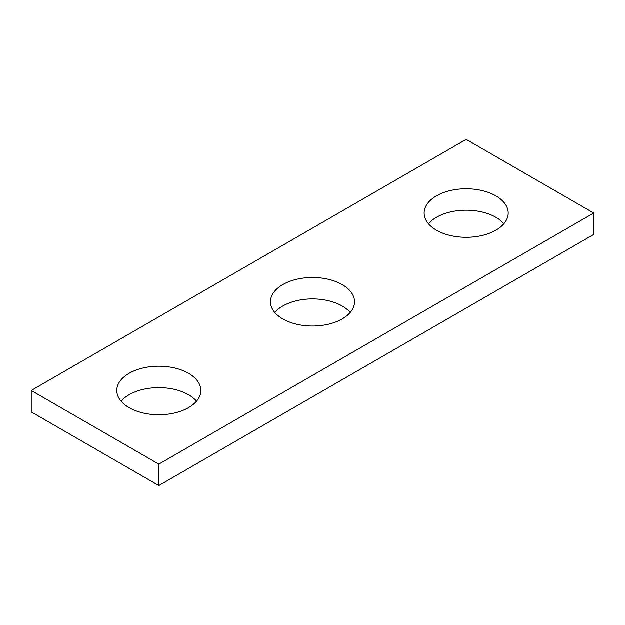 <?xml version="1.0" encoding="UTF-8"?>
<svg xmlns="http://www.w3.org/2000/svg" width="625" height="625" viewBox="0 0 625 625"><rect width="100%" height="100%" fill="white"/><g stroke="black" fill="none" stroke-linecap="round" stroke-linejoin="round"><path stroke-width="0.94" d="M593.75 213.07L466.172 139.414L31.25 390.516L31.25 411.93L158.828 485.586L593.75 234.484L593.75 213.07L158.828 464.172L158.828 485.586M31.25 390.516L158.828 464.172M436.453 230.227A42.031 24.266 0 0 0 482.258 235.484A42.031 24.266 0 0 0 508.203 213.07A42.031 24.266 0 0 0 495.891 195.906A42.031 24.266 0 0 0 450.086 190.648A42.031 24.266 0 0 0 424.141 213.07A42.031 24.266 0 0 0 436.453 230.227M282.781 318.945A42.031 24.266 0 0 0 328.586 324.211A42.031 24.266 0 0 0 354.531 301.789A42.031 24.266 0 0 0 342.219 284.633A42.031 24.266 0 0 0 296.414 279.375A42.031 24.266 0 0 0 270.469 301.789A42.031 24.266 0 0 0 282.781 318.945M129.109 407.672A42.031 24.266 0 0 0 174.914 412.93A42.031 24.266 0 0 0 200.859 390.516A42.031 24.266 0 0 0 188.547 373.352A42.031 24.266 0 0 0 142.742 368.094A42.031 24.266 0 0 0 116.797 390.516A42.031 24.266 0 0 0 129.109 407.672M428.461 223.781A42.031 24.266 180 0 1 495.891 217.328A42.031 24.266 180 0 1 503.891 223.781M274.781 312.5A42.031 24.266 180 0 1 342.219 306.055A42.031 24.266 180 0 1 350.219 312.5M121.109 401.219A42.031 24.266 180 0 1 188.547 394.773A42.031 24.266 180 0 1 196.539 401.219"/></g></svg>
